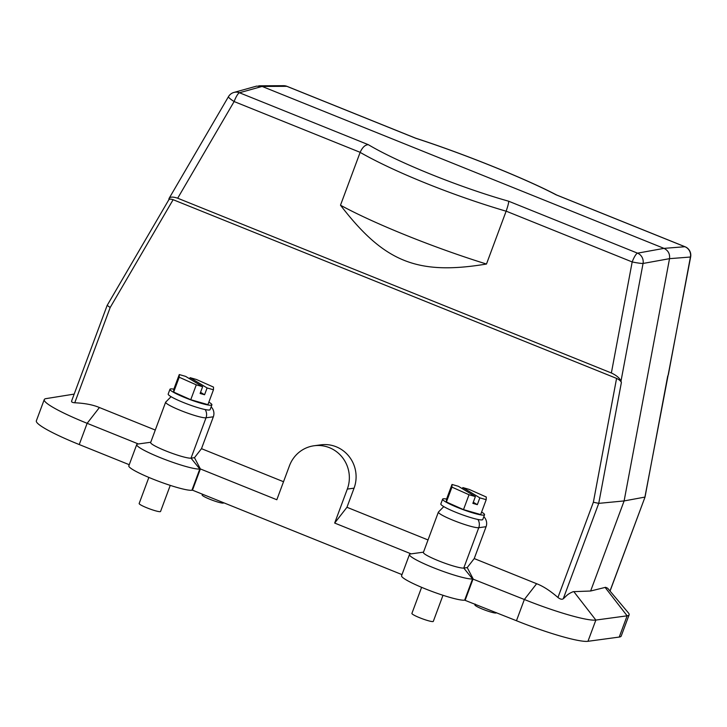 <?xml version="1.0" encoding="UTF-8"?>
<svg xmlns="http://www.w3.org/2000/svg" width="727" height="727" viewBox="0 0 727 727"><rect width="100%" height="100%" fill="white"/><g stroke="black" fill="none" stroke-linecap="round" stroke-linejoin="round"><path stroke-width="1.09" d="M556.764 195.063L556.001 194.781C525.421 178.66 463.553 153.733 415.735 138.266L415.571 138.157C463.744 153.77 525.485 178.624 556.764 195.063M170.254 485.382L160.549 511.481A11.414 1.372 -159.6 0 1 152.379 509.845A11.414 1.372 -159.6 0 1 140.565 504.829A11.414 1.372 -159.6 0 1 139.157 503.52L148.862 477.43M442.997 595.286L433.301 621.385A11.414 1.372 -159.6 0 1 425.122 619.749A11.414 1.372 -159.6 0 1 413.309 614.733A11.414 1.372 -159.6 0 1 411.9 613.424L421.605 587.334M496.359 612.634L496.296 612.834A11.414 1.372 -159.6 0 1 488.117 611.198A11.414 1.372 -159.6 0 1 476.303 606.182A11.414 1.372 -159.6 0 1 474.895 604.873L475.185 604.101M223.616 502.73L223.552 502.92A11.414 1.372 -159.6 0 1 215.374 501.285A11.414 1.372 -159.6 0 1 203.56 496.277A11.414 1.372 -159.6 0 1 202.151 494.969L202.442 494.196M168.764 199.88L107.187 305.367L110.177 307.521L173.126 199.698L616.578 378.394C619.168 379.621 620.767 380.984 621.385 382.493L598.739 503.366L593.368 502.23L557.945 597.485C560.226 599.248 561.998 599.675 563.261 598.766L598.739 503.366L624.12 500.93L590.624 591.015L605.618 587.298L607.654 588.234L628.392 612.888A62.086 7.461 20.4 0 1 629.119 614.815L621.212 636.052A62.086 7.461 -159.6 0 1 619.231 637.061L587.961 641.305A62.086 7.461 -159.6 0 1 516.461 620.731L464.653 600.166A34.233 4.117 -159.6 0 1 428.694 590.188A34.233 4.117 -159.6 0 1 401.568 575.739L409.465 554.501A34.233 4.117 -159.6 0 1 410.546 553.947A34.233 4.117 -159.6 0 1 410.564 553.947L423.487 552.156L410.546 553.947M604.819 587.452L605.109 587.407A30.779 3.699 20.4 0 0 605.618 587.298M574.13 591.614L573.158 591.705A30.779 3.699 20.4 0 0 573.839 591.66L590.624 591.015M516.461 620.731L524.358 599.493L472.55 578.928L463.762 568.06A21.91 2.635 -159.6 0 1 440.744 561.671A21.91 2.635 -159.6 0 1 423.387 552.429L438.399 512.072A21.91 2.635 20.4 0 0 455.756 521.323A21.91 2.635 20.4 0 0 478.766 527.702L463.762 568.06L467.216 567.587L473.113 578.846L465.216 600.084M557.945 597.485C550.175 590.751 543.078 586.162 536.635 583.717L474.231 558.572L467.216 567.587M474.231 558.572L486.081 526.712A9.133 8.842 -97.7 0 0 483.809 516.724M464.653 600.166L472.55 578.928A34.233 4.117 -159.6 0 1 436.591 568.95A34.233 4.117 -159.6 0 1 409.465 554.501M136.721 444.597A34.233 4.117 -159.6 0 0 163.848 459.046A34.233 4.117 -159.6 0 0 199.807 469.015L191.019 458.155A21.91 2.635 -159.6 0 1 168.001 451.767A21.91 2.635 -159.6 0 1 150.643 442.525L165.647 402.167A21.91 2.635 20.4 0 0 183.013 411.418A21.91 2.635 20.4 0 0 206.023 417.798L191.019 458.155L194.472 457.683L200.37 468.942L192.473 490.18L191.91 490.252A34.233 4.117 -159.6 0 1 155.951 480.283A34.233 4.117 -159.6 0 1 128.824 465.834L136.721 444.597A34.233 4.117 -159.6 0 1 137.803 444.043A34.233 4.117 -159.6 0 1 137.821 444.043L150.743 442.252L137.803 444.043M138.375 443.961L87.14 423.314L79.243 444.551A62.086 7.461 -159.6 0 1 36.35 420.833L44.247 399.596A62.086 7.461 20.4 0 0 87.14 423.314L99.417 407.529C93.074 404.821 84.85 403.24 74.754 402.776L110.177 307.521M129.242 464.707L79.243 444.551M46.237 398.587A62.086 7.461 20.4 0 0 46.055 398.614A62.086 7.461 20.4 0 0 44.247 399.596M506.128 211.203L506.146 211.157C507.982 205.895 508.809 202.579 508.636 201.215C460.155 187.521 398.287 162.594 368.371 144.7C365.181 144.728 362.446 147.272 360.156 152.334L340.49 205.214C384.256 262.156 417.289 275.469 486.481 264.037L506.128 211.203C453.012 195.608 394.607 172.081 360.138 152.379M340.49 205.214A132.378 15.912 20.4 0 0 486.481 264.037M256.34 86.186L233.912 92.447A9.133 8.851 74.4 0 1 239.474 92.756A9.133 1.99 111.9 0 0 234.121 101.544A9.133 1.427 -149.7 0 1 228.487 96.636L169.127 198.326L168.755 199.907M256.549 86.122L262.111 86.431L663.996 248.37L637.534 253.16A9.133 8.769 79.7 0 1 643.059 263.456A9.133 0.736 -169.4 0 1 632.181 261.947A9.133 1.99 -68.1 0 1 637.534 253.16L508.636 201.215M621.385 382.493L620.994 381.166L643.059 263.456L669.522 258.667C670.049 253.887 668.204 250.461 663.996 248.37L684.898 246.726A9.133 1.99 -68.1 0 1 685.088 246.762A9.133 9.133 0 0 1 690.65 256.904A9.133 0.736 -169.4 0 1 690.423 257.022A9.133 8.906 -94.5 0 0 684.898 246.726L556.001 194.781M668.358 374.732L690.423 257.022L669.522 258.667L624.12 500.93L644.913 497.095L690.65 256.904M506.146 211.157L632.181 261.947L611.371 372.978C616.541 375.414 619.749 378.149 620.994 381.166M611.371 372.978L177.688 198.217L234.121 101.544L360.156 152.334M168.891 198.989C169.645 196.772 172.581 196.508 177.688 198.217M173.126 199.698C170.563 198.853 169.1 198.98 168.728 200.079M71.8 400.731C71.092 401.867 72.073 402.549 74.754 402.776M155.287 430.048L99.417 407.529M179.196 377.231L196.281 384.847L190.756 399.714L207.922 404.648L213.456 389.781L213.538 387.109L196.444 379.494L190.083 377.667L207.104 387.954L204.569 394.752L200.116 393.471L202.642 386.673L185.63 376.386L179.269 374.559L179.196 377.231L173.662 392.098L190.756 399.714M202.642 386.673L196.281 384.847M179.269 374.559L173.744 389.427L173.662 392.098M189.656 378.822L190.083 377.667M213.456 389.781L207.104 387.954M200.543 392.316L204.569 394.752M208.858 402.14A22.364 2.69 -159.6 0 1 211.893 404.857A22.364 2.69 -159.6 0 1 189.992 399.586A22.364 2.69 -159.6 0 1 169.964 389.263A22.364 2.69 -159.6 0 1 173.844 389.154M169.964 389.263L168.182 394.052A22.364 2.69 20.4 0 0 188.211 404.366A22.364 2.69 20.4 0 0 210.112 409.646L211.893 404.857M283.521 481.719L201.488 448.668L213.338 416.807A9.133 8.842 -97.7 0 0 211.139 406.884M201.488 448.668L194.472 457.683M191.91 490.252L199.807 469.015L200.37 468.942L276.823 499.749L289.455 465.771A31.952 30.952 -97.7 0 1 314.082 445.76A31.952 30.952 -97.7 0 1 347.315 489.08L354.058 488.162A31.952 30.952 -97.7 0 0 320.834 444.842L314.082 445.76M428.03 539.952L346.952 507.282L354.058 488.162M346.952 507.282L334.674 523.058L347.315 489.08M411.118 553.865L334.674 523.058M486.199 499.685L486.281 497.014L469.188 489.407L462.835 487.572L479.847 497.859L477.321 504.656L472.859 503.375L475.385 496.577L458.373 486.29L452.012 484.464L451.94 487.135L469.024 494.751L463.499 509.618L480.674 514.552L486.199 499.685L479.847 497.859M473.286 502.221L477.321 504.656M462.399 488.726L462.835 487.572M451.94 487.135L446.405 502.003L463.499 509.618M452.012 484.464L446.487 499.331L446.405 502.003M475.385 496.577L469.024 494.751M481.592 512.062A22.364 2.69 -159.6 0 1 484.546 514.743A22.364 2.69 -159.6 0 1 462.645 509.463A22.364 2.69 -159.6 0 1 442.616 499.149A22.364 2.69 -159.6 0 1 446.596 499.049M442.616 499.149L440.835 503.929A22.364 2.69 20.4 0 0 460.863 514.243A22.364 2.69 20.4 0 0 482.764 519.523L484.546 514.743M536.635 583.717L524.358 599.493A62.086 7.461 20.4 0 0 595.858 620.067L587.961 641.305M573.158 591.705C567.133 594.159 566.433 596.085 563.261 598.766M605.109 587.407L627.128 615.824L595.858 620.067L573.839 591.66M401.986 574.612L192.473 490.18M610.053 591.096L645.022 497.077L609.989 591.015M619.231 637.061L627.128 615.824A62.086 7.461 20.4 0 0 629.119 614.815M477.921 519.46A9.133 8.842 82.3 0 1 478.766 527.702L486.081 526.712M205.178 409.565A9.133 8.842 82.3 0 1 206.023 417.798L213.338 416.807M287.029 86.359A9.133 1.99 111.9 0 0 286.838 86.322A9.133 8.824 -90.2 0 0 283.585 85.695A9.133 9.133 0 0 1 287.029 86.359L415.59 138.157M415.735 138.266L286.838 86.322L262.111 86.431L239.474 92.756L368.371 144.7M616.578 378.394L593.368 502.23M556.518 194.954L685.088 246.762M443.788 506.61L438.399 512.072M171.072 396.697L165.647 402.167M258.83 85.804L283.585 85.695M233.912 92.447A9.133 9.133 0 0 0 228.487 96.636M107.169 305.376L71.573 401.104M74.181 394.098L46.055 398.614M645.022 497.077L667.731 375.923"/></g></svg>
